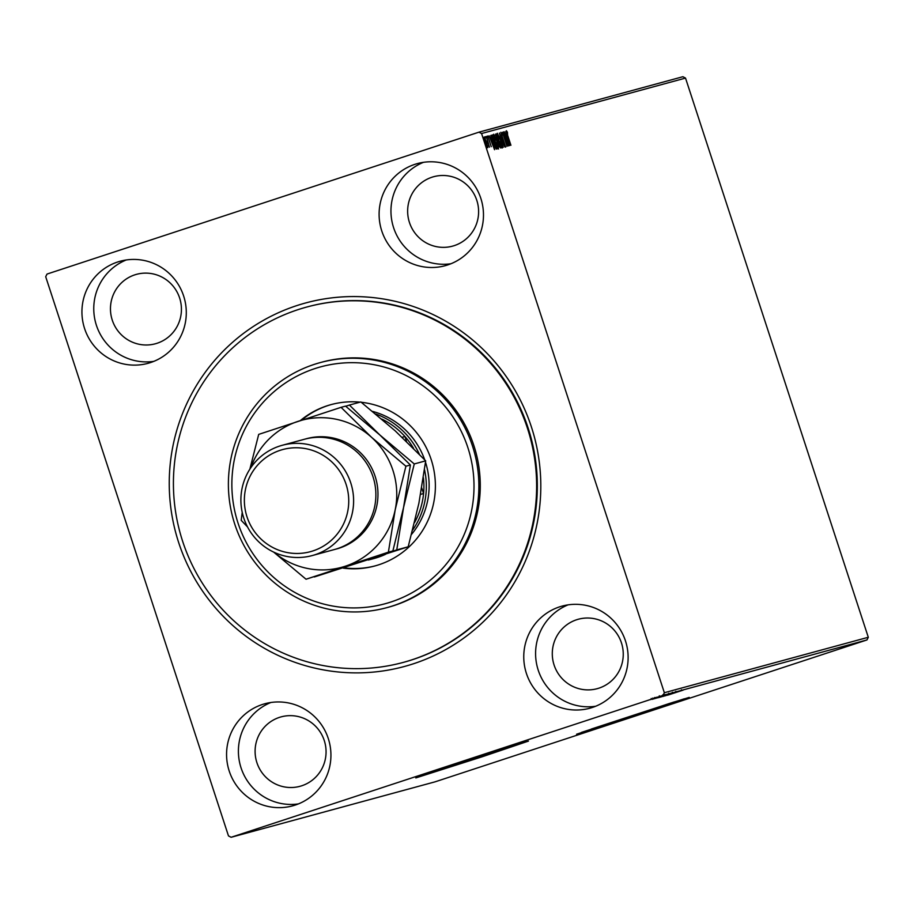 <?xml version="1.0" encoding="UTF-8"?>
<svg xmlns="http://www.w3.org/2000/svg" width="914" height="914" viewBox="0 0 914 914"><rect width="100%" height="100%" fill="white"/><g stroke="black" fill="none" stroke-linecap="round" stroke-linejoin="round"><path stroke-width="1.37" d="M296.513 305.699A188.353 185.599 74.8 0 1 531.354 426.792A188.353 185.599 74.8 0 1 413.539 663.747A188.353 185.599 74.8 0 1 178.698 542.653A188.353 185.599 74.8 0 1 296.513 305.699M403.325 662.387L404.022 662.204A184.114 181.429 -105.2 0 0 412.922 659.531A184.114 181.429 -105.2 0 0 529.492 432.402A184.114 181.429 -105.2 0 0 307.424 306.864L306.727 307.047A184.114 181.429 74.8 0 1 536.175 499.204A184.114 181.429 74.8 0 1 403.325 662.387A184.114 181.429 74.8 0 1 173.877 470.23A184.114 181.429 74.8 0 1 306.727 307.047M591.404 729.006L674.224 701.941M430.608 772.718L513.428 745.653M481.872 756.872L528.452 741.105L508.287 747.286L415.801 777.928L481.872 756.872M420.668 776.112L523.448 742.522M642.668 713.16L689.247 697.393L669.082 703.574L576.597 734.216L642.668 713.16M581.464 732.4L684.243 698.81M295.188 805.085A52.909 52.132 -105.2 0 0 328.686 739.826A52.909 52.132 -105.2 0 0 264.877 703.746A52.909 52.132 -105.2 0 0 262.318 704.511A52.909 52.132 -105.2 0 0 228.82 769.782A52.909 52.132 -105.2 0 0 292.629 805.851A52.909 52.132 -105.2 0 0 295.188 805.085M447.734 264.923A52.909 52.132 -105.2 0 0 481.232 199.663A52.909 52.132 -105.2 0 0 417.412 163.583A52.909 52.132 -105.2 0 0 414.865 164.349A52.909 52.132 -105.2 0 0 381.355 229.62A52.909 52.132 -105.2 0 0 445.175 265.7A52.909 52.132 -105.2 0 0 447.734 264.923M150.547 362.561A52.909 52.132 -105.2 0 0 184.045 297.29A52.909 52.132 -105.2 0 0 120.237 261.221A52.909 52.132 -105.2 0 0 117.678 261.987A52.909 52.132 -105.2 0 0 84.179 327.246A52.909 52.132 -105.2 0 0 147.988 363.326A52.909 52.132 -105.2 0 0 150.547 362.561M592.375 707.459A52.909 52.132 -105.2 0 0 625.873 642.188A52.909 52.132 -105.2 0 0 562.053 606.119A52.909 52.132 -105.2 0 0 559.505 606.885A52.909 52.132 -105.2 0 0 526.007 672.144A52.909 52.132 -105.2 0 0 589.816 708.224A52.909 52.132 -105.2 0 0 592.375 707.459M598.944 688.151A35.977 35.452 -105.2 0 0 621.726 643.764A35.977 35.452 -105.2 0 0 576.597 619.761A35.977 35.452 -105.2 0 0 553.815 664.135A35.977 35.452 -105.2 0 0 598.944 688.151M157.117 343.253A35.977 35.452 -105.2 0 0 179.898 298.867A35.977 35.452 -105.2 0 0 134.769 274.863A35.977 35.452 -105.2 0 0 111.988 319.237A35.977 35.452 -105.2 0 0 157.117 343.253M454.304 245.615A35.977 35.452 -105.2 0 0 477.085 201.24A35.977 35.452 -105.2 0 0 431.956 177.225A35.977 35.452 -105.2 0 0 409.175 221.611A35.977 35.452 -105.2 0 0 454.304 245.615M301.757 785.777A35.977 35.452 -105.2 0 0 324.539 741.403A35.977 35.452 -105.2 0 0 279.41 717.387A35.977 35.452 -105.2 0 0 256.628 761.773A35.977 35.452 -105.2 0 0 301.757 785.777M487.79 145.76L487.836 147.6L486.785 146.046L484.363 136.951L487.516 145.852M486.545 136.552L489.447 147.165L486.362 136.62M491.264 146.674L487.813 136.015L491.264 146.674M491.938 135.089L492.509 134.929L497.113 149.016L495.994 148.765L493.252 142.207L491.938 135.089M496.131 133.947L500.735 148.034L498.69 144.789L496.382 138.231L496.131 133.947L495.571 134.13M499.41 133.056L504.791 146.925L500.506 136.46L503.203 147.36L499.41 133.056M503.66 131.902L508.447 145.932L503.797 135.763L507.042 146.32L502.437 132.233L507.087 142.378L503.843 131.856M507.853 135.9L510.915 145.257L507.624 135.809L506.459 130.748L507.441 132.244L507.67 135.958M231.116 837.281L228.477 835.91L45.7 276.725L47.025 274.063L478.936 132.164L682.884 76.719L685.523 78.09L868.3 637.275L866.975 639.937L435.064 781.836L231.116 837.281L663.027 695.383L664.352 692.721L868.3 637.275M685.523 78.09L481.575 133.524L664.352 692.721M509.635 145.612L504.22 131.753L506.15 136.14L506.836 135.958L505.819 131.319L509.635 145.612M500.838 132.279L502.392 135.203L501.329 133.718L501.763 136.197L505.659 147.085L500.838 132.279M500.666 140.322L502.174 148.034L498.804 140.893L497.319 133.238L500.666 140.322L497.799 134.678L498.998 140.847L501.695 146.594L500.472 140.368M497.033 141.304L498.553 149.016L495.182 141.876L493.697 134.221L497.033 141.304L494.177 135.66L495.377 141.83L498.073 147.577L496.85 141.362M494.577 149.702L489.161 135.843L491.092 140.23L491.778 140.048L490.761 135.409L494.577 149.702M487.459 137.386L486.922 136.255L487.151 137.488M486.019 137.774L485.483 136.643L485.722 137.877M483.677 138.414L483.14 137.283L483.369 138.517M650.277 699.644L660.765 696.217L650.22 699.667M662.719 695.691L651.888 699.221L662.719 695.691M653.259 698.764L652.893 697.999M653.704 698.719L654.778 698.353M655.761 698.033L654.938 698.319M664.227 695.268L663.244 695.623M662.193 695.954L663.004 695.68L662.753 694.869M668.111 694.229L654.367 698.719L668.111 694.229M658.091 697.725L672.304 693.086L658 697.759M675.583 692.195L660.902 696.971L675.583 692.195M679.833 691.041L664.741 695.931L679.833 691.041M683.101 690.127L668.431 694.926L683.135 690.127M681.604 690.63L681.433 689.796M866.975 639.937L663.027 695.383M667.334 695.223L681.993 690.458L667.334 695.223M677.48 691.658L662.856 696.457L677.48 691.658M659.394 697.382L673.972 692.618L659.325 697.416M652.288 699.313L666.934 694.549L652.276 699.313M662.33 695.851L663.336 695.52M661.016 696.274L662.022 695.942M660.891 696.24L661.896 695.908M659.52 696.605L660.582 696.331M658.548 696.879L659.554 696.548M657.235 697.302L658.24 696.971M481.575 133.524L478.936 132.164M568.074 604.862A52.909 52.132 -105.2 0 0 537.466 667.631A52.909 52.132 -105.2 0 0 595.631 706.259M126.246 259.964A52.909 52.132 -105.2 0 0 95.639 322.733A52.909 52.132 -105.2 0 0 153.803 361.361M423.433 162.338A52.909 52.132 -105.2 0 0 392.826 225.095A52.909 52.132 -105.2 0 0 450.99 263.735M270.887 702.489A52.909 52.132 -105.2 0 0 240.279 765.258A52.909 52.132 -105.2 0 0 298.455 803.897M675.058 692.675L670.67 694.126L675.058 692.663M676.074 692.104L675.834 691.315M665.929 695.211L672.555 693.075L665.929 695.211M660.502 696.137L660.822 696.936M672.544 693.052L672.35 692.264M659.474 697.279L664.112 695.771L659.474 697.279L659.165 696.491M665.438 695.326L670.693 693.6L665.301 695.337M662.296 696.205L668.934 694.069L662.296 696.205M656.88 697.131L657.189 697.919M668.922 694.046L668.717 693.246M656.046 698.216L667.071 694.594L656.046 698.216M660.011 696.765L655.612 698.216L660.011 696.765M655.064 698.056L659.52 696.617L655.064 698.056M651.511 699.221L651.225 698.456M505.968 136.232L506.836 135.958M506.242 136.152L506.63 137.591M506.699 137.557L508.515 142.218L507.224 137.42L506.505 137.626M501.455 146.663L501.546 147.485M497.147 134.038L497.559 134.758M495.514 134.758L495.799 135.638M498.678 144.766L499.524 147.005M499.878 146.686L498.598 142.127L498.873 144.709M499.455 146.846L500.072 146.64M498.039 140.71L496.199 135.5L498.039 140.71L497.422 140.905L498.13 140.676M497.833 147.657L497.924 148.468M493.526 135.021L493.926 135.74M491.812 135.158L492.509 134.929M491.743 135.272L492.178 136.62M495.845 147.817L496.233 149.005M494.862 147.668L496.451 147.622L492.795 136.426L492.212 136.974L493.446 142.161L495.662 147.405L496.451 147.622M492.555 136.494L491.412 137.237M491.846 137.1L492.589 136.483M490.909 140.333L491.778 140.048M491.184 140.242L491.572 141.681M491.652 141.659L493.457 146.309L492.178 141.51L491.446 141.716M487.002 146.023L487.048 147.862M485.403 142.435L487.425 146.343L486.774 142.058M484.329 138.368L485.585 142.378M486.591 142.104L484.774 138.22M232.167 475.634A122.75 120.945 -105.2 0 0 344.304 607.536A122.75 120.945 -105.2 0 0 473.703 494.942A122.75 120.945 -105.2 0 0 361.567 363.052A122.75 120.945 -105.2 0 0 232.167 475.634M478.559 495.091A126.977 125.115 74.8 0 1 386.942 607.627A126.977 125.115 74.8 0 1 228.706 475.109A126.977 125.115 74.8 0 1 320.323 362.572A126.977 125.115 74.8 0 1 478.559 495.091M411.586 534.313A76.182 75.074 -105.2 0 0 428.94 491.001A76.182 75.074 -105.2 0 0 425.524 462.256M424.69 459.788A76.182 75.074 -105.2 0 0 372.615 411.414M331.531 404.479A83.597 82.374 -105.2 0 0 301.449 420.234M300.295 420.623A83.597 82.374 74.8 0 1 331.005 404.628A83.597 82.374 74.8 0 1 360.127 402.149M361.247 402.274A83.597 82.374 74.8 0 1 435.178 491.869A83.597 82.374 74.8 0 1 374.866 565.96A83.597 82.374 74.8 0 1 343.333 568.154M386.942 607.627L388.336 607.25A126.977 125.115 -105.2 0 0 479.953 494.714A126.977 125.115 -105.2 0 0 321.717 362.195L320.323 362.572M344.258 567.857A83.597 82.374 -105.2 0 0 375.38 565.812M381.389 555.689A76.182 75.074 74.8 0 1 374.866 558.18A76.182 75.074 74.8 0 1 371.175 559.277L373.963 558.523A76.182 75.074 -105.2 0 0 385.548 554.307M371.175 559.277A76.182 75.074 74.8 0 1 368.251 560.019M414.579 522.522A74.068 72.983 -105.2 0 0 423.57 493.549L421.754 487.985M406.547 441.473L404.925 436.515A74.068 72.983 -105.2 0 0 381.744 419.035M420.611 494.348L423.57 493.549A74.068 72.983 -105.2 0 0 423.399 477.714M413.551 448.34A74.068 72.983 -105.2 0 0 404.925 436.515L402.137 437.269M375.78 414.031A76.182 75.074 74.8 0 1 419.355 454.235M424.542 469.762A76.182 75.074 74.8 0 1 412.728 529.914M312.234 555.563L334.513 549.508A57.136 56.302 -105.2 0 0 337.277 548.686A57.136 56.302 -105.2 0 0 373.449 478.193A57.136 56.302 -105.2 0 0 304.533 439.234L282.255 445.289A57.136 56.302 74.8 0 1 351.182 484.249A57.136 56.302 74.8 0 1 314.999 554.741A57.136 56.302 74.8 0 1 312.234 555.563A57.136 56.302 74.8 0 1 243.318 516.604A57.136 56.302 74.8 0 1 279.501 446.112A57.136 56.302 74.8 0 1 282.255 445.289M280.118 450.328A52.909 52.132 -105.2 0 0 247.02 516.89A52.909 52.132 -105.2 0 0 312.988 550.902A52.909 52.132 -105.2 0 0 346.086 484.34A52.909 52.132 -105.2 0 0 280.118 450.328M414.259 463.946L379.904 435.03L410.386 465.009L403.565 507.453L392.871 550.948L314.393 576.951L408.192 546.778L396.756 549.897L403.565 507.453L414.259 463.946L425.696 460.839L418.886 503.283L408.192 546.778M273.652 552.09L306.041 579.225L396.756 549.897M273.789 552.147A76.182 75.074 -105.2 0 0 345.275 566.223A76.182 75.074 -105.2 0 0 395.214 509.715A76.182 75.074 -105.2 0 0 371.541 437.303L341.059 407.336L345.538 406.113L379.904 435.03L349.411 405.062L360.847 401.954L395.214 430.871L425.696 460.839M349.411 405.062L345.721 406.262M306.041 579.225L388.393 552.159L395.214 509.715L405.907 466.22L371.541 437.303A76.182 75.074 -105.2 0 0 297.941 421.388A76.182 75.074 -105.2 0 0 250.836 467.694M341.059 407.336L258.696 434.39L249.865 469.156M242.221 512.343L241.193 520.329L247.534 526.944M405.907 466.22L410.386 465.009M388.393 552.159L392.871 550.948M495.537 147.919L496.325 147.657M491.801 136.746L492.532 136.506M305.584 438.96A57.136 56.302 74.8 0 1 375.38 477.097A57.136 56.302 74.8 0 1 339.368 548.114A57.136 56.302 74.8 0 1 335.552 549.211M664.295 695.988L664.032 695.188M665.289 695.36L665.026 694.56M655.692 698.296L655.429 697.496M654.927 698.33L654.664 697.519M659.565 696.617L659.302 695.805"/></g></svg>
